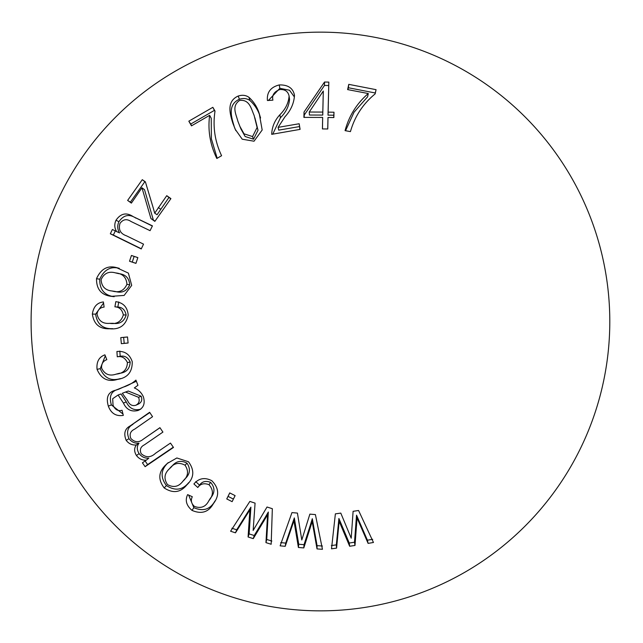 <?xml version="1.0" encoding="UTF-8"?>
<svg xmlns="http://www.w3.org/2000/svg" width="643" height="643" viewBox="0 0 643 643"><rect width="100%" height="100%" fill="white"/><g stroke="black" fill="none" stroke-linecap="round" stroke-linejoin="round"><path stroke-width="0.96" d="M320.447 610.85A289.35 289.35 0 0 0 609.797 321.5A289.35 289.35 0 0 0 320.447 32.15A289.35 289.35 0 0 0 31.097 321.5A289.35 289.35 0 0 0 320.447 610.85M328.123 112.139L328.83 82.103L324.53 82.039L304.026 112.035L303.89 117.396L322.665 117.436L322.432 128.93L327.769 128.978L328.002 117.484L333.878 117.573L333.99 112.22L328.123 112.139L328.01 115.137L328.83 82.103M267.424 100.517L272.905 100.155C271.836 95.196 274.127 91.66 279.793 89.554C284.978 89.24 288.072 91.41 289.093 96.064C288.538 103.033 285.452 109.278 279.85 114.792C274.698 120.41 271.973 126.92 271.7 134.331L300.096 129.38L299.172 123.745L278.114 127.362L284.97 116.777C290.821 110.427 293.996 103.274 294.486 95.309C293.12 88.163 288.04 84.707 279.255 84.932C270.671 87.127 266.724 92.319 267.424 100.517M232.806 123.11L235.217 129.299L242.226 139.201L254.033 141.211L262.175 129.999L259.242 113.538C257.304 107.22 253.856 101.803 248.913 97.286C245.827 95.164 242.266 94.746 238.223 96.032C226.071 101.409 230.106 114.205 232.806 123.11L235.82 130.601M212.849 107.317L188.833 121.181L191.477 125.859L209.642 115.322C207.689 130.336 210.092 144.731 216.836 158.483L221.586 155.71C214.826 141.356 212.64 126.47 215.019 111.07L212.849 107.317L214.392 110.387L190.714 124.051L188.833 121.181M150.068 230.668L152.439 225.862L133.173 216.619C126.462 212.166 120.739 213.372 116.005 220.236C114.181 224.311 114.414 228.104 116.696 231.609L112.388 229.495L110.331 233.787L141.243 248.954L143.534 244.147L126.47 235.812C120.402 233.714 118.24 229.575 119.992 223.386C123.078 219.239 126.759 218.612 131.035 221.505L150.068 230.668M153.299 208.171L145.382 181.84L142.288 179.678L127.627 200.423L131.389 203.116L141.966 187.772L150.936 218.564L154.842 221.369L170.909 198.607L166.738 195.681L154.706 213.179L153.299 208.171M137.851 257.602L131.437 255.472L129.524 261.243L135.938 263.373L137.851 257.602M131.694 285.388L128.399 273.122L116.383 267.568C107.566 265.262 100.951 268.951 96.522 278.644C96.378 289.133 101.264 295.024 111.183 296.335L124.139 295.426L131.694 285.388M188.471 461.754L176.857 457.969L167.333 463.426L165.404 465.251C158.411 472.179 158.009 479.742 164.198 487.941C172.943 493.631 180.482 492.634 186.808 484.943C194.162 477.966 194.716 470.234 188.471 461.754M162.92 432.096L159.922 427.675L143.365 439.121C139.017 442.754 134.845 442.545 130.859 438.478C129.203 434.202 130.465 431.091 134.652 429.154L152.552 416.688L149.626 412.292L130.183 425.899C124.798 428.801 123.464 433.623 126.197 440.367C128.905 443.831 132.305 445.366 136.388 444.948C134.033 448.091 134.057 451.619 136.469 455.525C139.057 458.877 142.336 460.42 146.307 460.155L142.416 462.815L145.117 466.673L173.481 447.448L170.459 443.083L155.59 453.219C150.792 457.712 145.985 457.856 141.163 453.653C139.483 449.73 140.56 446.789 144.402 444.835L162.92 432.096L144.402 444.835M187.635 494.62C184.911 500.27 186.366 505.527 192 510.381C201.492 514.464 208.645 512.19 213.452 503.557C219.56 495.592 218.998 487.965 211.756 480.675C204.755 477.106 198.808 478.199 193.921 483.962L197.795 487.507C200.383 483.801 204.12 482.861 209.007 484.685C213.548 489.95 213.516 495.271 208.919 500.648C205.736 506.885 200.897 508.798 194.403 506.395C191.26 503.525 190.561 500.302 192.305 496.734L187.635 494.62M229.728 492.908L226.754 498.936L232.123 501.661L235.113 495.632L229.728 492.908M104.905 354.84C98.958 357.018 96.346 361.856 97.061 369.339C101.152 378.936 107.96 382.288 117.5 379.41C127.539 377.915 132.45 371.992 132.225 361.623C129.605 354.116 124.501 350.74 116.913 351.496L117.267 356.801C121.752 355.909 125.136 357.838 127.418 362.588C127.081 369.612 123.335 373.454 116.198 374.122C109.535 376.396 104.672 374.403 101.61 368.142C101.321 363.858 103.049 361.028 106.81 359.662L104.905 354.84M119.694 373.221L116.198 374.122M108.346 406.135C111.07 413.417 116.061 416.503 123.311 415.386L122.074 410.282C118.023 411.383 115.009 409.655 113.031 405.09L112.694 398.7L118.095 395.011L123.44 403.073C126.486 409.671 131.381 412.131 138.116 410.459C143.598 408.08 145.35 403.507 143.357 396.747C141.412 392.592 138.406 389.65 134.339 387.914L137.948 385.286L135.922 380.101C132.562 383.18 128.262 385.559 123.006 387.231L115.812 390.172C108.225 391.884 105.741 397.205 108.346 406.135L111.384 404.921L122.982 414.028M127.515 336.964L120.78 337.623L121.358 343.675L128.094 343.016L127.515 336.964M103.41 301.953C97.157 302.644 93.476 306.679 92.359 314.065C93.87 324.281 99.641 329.176 109.688 328.766C119.759 329.755 125.932 325.213 128.206 315.134C127.483 307.241 123.352 302.74 115.82 301.655L114.904 306.824C119.461 307.065 122.258 309.757 123.319 314.901C121.31 321.604 116.777 324.418 109.712 323.341C102.695 323.935 98.467 320.817 97.037 313.985C97.808 309.797 100.163 307.499 104.11 307.081L103.41 301.953M113.401 323.308L109.712 323.341M249.854 501.419L230.604 531.222L235.475 532.83L249.886 509.859L248.085 536.969L253.262 538.641L267.568 514.802L265.953 542.628L271.169 544.251L272.343 508.701L267.014 507.014L253.149 530.435L255.078 503.139L249.854 501.419M291.962 512.6L280.139 545.835L285.219 546.317L293.939 520.774L298.408 547.474L303.793 547.916L312.193 521.577L317.023 548.913L322.448 549.291L315.408 514.577L309.87 514.135L301.792 539.983L297.428 513.082L291.962 512.6M335.373 513.861L331.515 548.809L336.562 548.125L339.166 521.344L349.663 546.253L354.992 545.441L357.058 517.993L368.101 543.383L373.462 542.483L358.577 510.486L353.103 511.322L351.215 538.199L340.79 513.106L335.373 513.861M376.067 89.666L348.771 84.354L347.622 89.594L368.286 93.54C356.761 103.467 349.02 115.836 345.066 130.642L350.435 131.614C354.791 116.367 363.03 103.788 375.158 93.894L376.067 89.666L375.271 92.986L348.369 87.745L348.771 84.354M375.062 93.974L375.271 92.986M348.369 87.745L347.951 89.65M345.532 130.73L354.028 112.244L367.603 96.804L368.286 93.54M331.354 545.553L336.329 544.878L336.562 548.125M336.329 544.878L338.901 518.483L339.166 521.344M338.901 518.483L349.245 543.03L349.663 546.253M349.245 543.03L354.502 542.234L354.992 545.441M354.502 542.234L356.535 515.18L357.058 517.993M356.535 515.18L367.418 540.2L368.101 543.383M367.418 540.2L372.699 539.324M280.71 542.62L285.725 543.102L285.219 546.317M285.725 543.102L294.317 517.92L293.939 520.774M294.317 517.92L298.73 544.243L298.408 547.474M298.73 544.243L304.026 544.677L303.793 547.916M304.026 544.677L310.207 525.572L310.055 528.538M310.207 525.572L312.305 518.716L312.193 521.577M312.305 518.716L317.071 545.658L317.023 548.913M317.071 545.658L322.416 546.028M231.89 528.216L236.688 529.808L235.475 532.83M236.688 529.808L250.899 507.158L249.886 509.859M250.899 507.158L249.122 533.883L248.085 536.969M249.122 533.883L254.218 535.531L253.262 538.641M254.218 535.531L264.675 518.274L263.863 521.127M264.675 518.274L268.324 512.029L267.568 514.802M268.324 512.029L266.732 539.461L265.953 542.628M266.732 539.461L271.868 541.06M103.555 303.014L95.622 314.17L92.359 314.065M95.622 314.17C97.109 324.241 102.808 329.071 112.702 328.661M118.754 301.937L117.846 307.041L114.904 306.824M117.846 307.041C122.331 307.274 125.096 309.926 126.141 314.998L123.319 314.901M126.141 314.998C124.155 321.604 119.686 324.377 112.726 323.308M127.523 337.012L120.78 337.623M123.641 337.39L124.203 343.362L121.358 343.675M124.203 343.362L128.086 342.976M136.372 381.267L118.746 389.192C111.263 390.88 108.812 396.12 111.384 404.921M118.746 389.192L115.812 390.172M123.44 403.073L126.261 401.907L120.988 393.966L118.095 395.011M126.261 401.907C129.267 408.409 134.09 410.837 140.729 409.189M125.514 392.029L128.303 391.024L141.155 396.217C142.505 399.737 141.613 402.349 138.47 404.053L135.834 405.259C132.112 406.272 129.356 404.696 127.563 400.533L122.315 393.291L125.514 392.029L138.55 397.302C139.925 400.87 139.017 403.523 135.834 405.259M141.155 396.217L138.55 397.302M105.291 355.828L100.26 368.656L97.061 369.339M100.26 368.656C104.287 378.116 111.006 381.42 120.41 378.574M119.823 351.062L120.177 356.302L117.267 356.801M120.177 356.302C124.589 355.418 127.933 357.315 130.183 362.001L127.418 362.588M130.183 362.001C129.846 368.921 126.157 372.715 119.124 373.366M229.792 492.94L226.754 498.936M228.088 496.396L233.393 499.081L232.123 501.661M233.393 499.081L235.097 495.624M188.624 495.062L193.84 507.681L192 510.381M193.84 507.681C203.196 511.699 210.245 509.457 214.979 500.953M195.729 481.639L199.547 485.127L197.795 487.507M199.547 485.127C202.103 481.478 205.784 480.546 210.599 482.346L209.007 484.685M210.599 482.346C215.075 487.539 215.051 492.787 210.51 498.084L208.919 500.648M159.954 427.724L143.365 439.121M149.803 412.565L130.183 425.899M132.908 424.404C127.595 427.265 126.285 432.024 128.978 438.663L126.197 440.367M128.978 438.663C131.654 442.079 134.998 443.59 139.017 443.18L136.388 444.948M139.017 443.18C136.702 446.282 136.726 449.754 139.105 453.604L136.469 455.525M139.105 453.604C141.653 456.908 144.892 458.435 148.806 458.17L146.307 460.155M144.964 460.79L147.625 464.592L145.117 466.673M147.625 464.592L173.305 447.19M168.233 462.606L165.404 465.251M167.622 463.193C160.734 470.025 160.34 477.476 166.433 485.561L164.198 487.941M166.433 485.561C175.057 491.172 182.491 490.183 188.72 482.604M169.519 468.699L171.681 466.593C175.869 461.103 180.972 459.962 187 463.161C190.818 469.028 190.095 474.301 184.838 478.987L182.869 481.269C178.658 486.791 173.53 487.9 167.485 484.589C163.619 478.738 164.295 473.441 169.519 468.699C173.763 463.129 178.947 461.971 185.063 465.219C188.938 471.174 188.206 476.519 182.869 481.269M187 463.161L185.063 465.219M116.383 267.568L119.309 268.34C110.612 266.065 104.086 269.706 99.729 279.255C99.585 289.591 104.407 295.402 114.181 296.696L111.183 296.335M99.729 279.255L96.522 278.644M115.668 272.929L118.601 273.629C125.506 274.272 129.203 278.017 129.701 284.857C126.792 291.239 121.945 293.433 115.153 291.448L112.171 291.006C105.243 290.347 101.554 286.561 101.112 279.665C104.013 273.243 108.86 271 115.668 272.929C122.676 273.58 126.43 277.382 126.928 284.327C123.978 290.805 119.059 293.031 112.171 291.006M129.701 284.857L126.928 284.327M137.835 257.65L131.437 255.472M134.146 256.42L132.257 262.103L129.524 261.243M132.257 262.103L135.946 263.333M170.789 198.783L168.94 197.481L157.077 214.73L154.706 213.179M145.471 182.154L142.288 179.678M144.844 181.712L130.392 202.159L127.627 200.423M130.392 202.159L131.502 202.955M150.936 218.564L153.364 220.035L144.522 189.685L141.966 187.772M153.364 220.035L154.963 221.192M168.94 197.481L166.738 195.681M160.629 209.16L158.307 207.528M152.359 226.031L133.173 216.619M135.858 218.122C129.243 213.733 123.601 214.923 118.931 221.69L116.005 220.236M118.931 221.69C117.139 225.701 117.364 229.438 119.614 232.895L116.696 231.609M115.362 230.813L113.345 235.041L110.331 233.787M113.345 235.041L141.323 248.777M214.971 111.4L214.392 110.387M190.714 124.051L191.67 125.747M217.189 158.274L211.386 138.848L211.234 118.272L209.642 115.322M260.576 117.99L260.118 116.512C258.205 110.283 254.813 104.946 249.934 100.493C246.896 98.403 243.384 97.993 239.397 99.263C227.421 104.568 231.4 117.171 234.068 125.948M239.397 99.263L238.223 96.032M260.118 116.512L259.242 113.538M249.934 100.493L248.913 97.286M254.893 117.773L258.02 130.264L253.527 139.209L245.136 136.509L240.9 128.905L237.886 121.238C236.085 114.165 231.384 106.159 239.526 100.477C249.572 99.118 251.18 108.82 254.106 115.362L257.112 127.483L252.554 136.565L244.035 133.824L239.743 126.108M253.527 139.209L252.554 136.565M294.253 96.772L289.535 90.245L279.842 88.324L268.412 100.453M279.842 88.324L279.255 84.932M279.85 114.792L280.428 117.749C285.95 112.316 288.988 106.167 289.543 99.295L289.093 96.064M280.428 117.749L272.777 134.13M299.943 129.404L299.172 123.745M299.477 126.575L278.716 130.135L278.114 127.362M333.749 117.565L333.797 115.218L328.01 115.137M333.797 115.218L333.99 112.22M328.71 85.527L324.466 85.463L324.53 82.039M324.466 85.463L304.26 115.033L304.026 112.035M304.26 115.033L304.203 117.396M322.464 128.93L322.665 117.436M327.721 128.978L328.002 117.484M323.3 91.033L322.762 115.073L309.412 115.025L309.251 112.027L323.3 91.033L322.794 112.075L309.251 112.027M322.762 115.073L322.794 112.075M338.25 525.178L338.507 528.136M341.505 524.648L341.811 527.598M356.069 522.301L356.592 525.218M359.477 522.052L360.048 524.969M292.131 524.302L291.721 527.252M295.442 524.527L295.081 527.477M313.583 526.119L313.479 529.085M247.282 512.897L246.221 515.678M250.473 513.878L249.452 516.675M267.866 519.576L267.102 522.454M125.827 386.29L123.006 387.231"/></g></svg>
